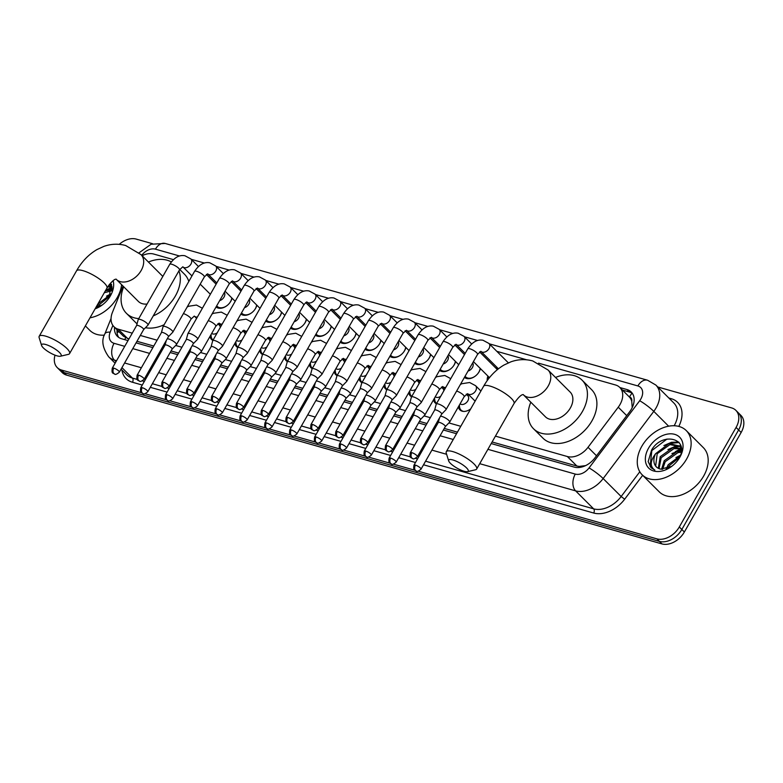 <?xml version="1.0" encoding="UTF-8"?>
<svg xmlns="http://www.w3.org/2000/svg" width="783" height="783" viewBox="0 0 783 783"><rect width="100%" height="100%" fill="white"/><g stroke="black" fill="none" stroke-linecap="round" stroke-linejoin="round"><path stroke-width="1.17" d="M212.888 340.419A9.993 6.988 135 0 1 211.537 339.46A9.993 6.988 135 0 1 210.04 336.338M237.729 347.456A9.993 6.988 135 0 1 236.378 346.497A9.993 6.988 135 0 1 234.88 343.375M262.559 354.503A9.993 6.988 135 0 1 261.209 353.544A9.993 6.988 135 0 1 259.721 350.422M287.4 361.54A9.993 6.988 135 0 1 286.049 360.581A9.993 6.988 135 0 1 284.562 357.459M312.241 368.587A9.993 6.988 135 0 1 310.89 367.628A9.993 6.988 135 0 1 309.393 364.506M337.072 375.625A9.993 6.988 135 0 1 335.731 374.666A9.993 6.988 135 0 1 334.233 371.553M361.912 382.672A9.993 6.988 135 0 1 360.562 381.712A9.993 6.988 135 0 1 359.074 378.59M386.753 389.709A9.993 6.988 135 0 1 385.402 388.75A9.993 6.988 135 0 1 383.905 385.637M411.584 396.756A9.993 6.988 135 0 1 410.243 395.797A9.993 6.988 135 0 1 408.746 392.674M436.425 403.793A9.993 6.988 135 0 1 435.074 402.844A9.993 6.988 135 0 1 433.586 399.721M470.769 408.785A9.993 6.988 135 0 1 459.915 409.881A9.993 6.988 135 0 1 458.427 406.759M232.042 298.176A10.629 7.438 135 0 1 230.779 301.279A10.629 7.438 135 0 1 216.039 306.995M256.883 305.213A10.629 7.438 135 0 1 255.62 308.316A10.629 7.438 135 0 1 240.87 314.032M281.714 312.26A10.629 7.438 135 0 1 280.461 315.363A10.629 7.438 135 0 1 265.711 321.079M306.554 319.298A10.629 7.438 135 0 1 305.292 322.4A10.629 7.438 135 0 1 290.552 328.116M331.395 326.345A10.629 7.438 135 0 1 330.132 329.447A10.629 7.438 135 0 1 315.392 335.163M356.226 333.382A10.629 7.438 135 0 1 354.973 336.484A10.629 7.438 135 0 1 340.223 342.2M381.067 340.429A10.629 7.438 135 0 1 379.804 343.531A10.629 7.438 135 0 1 365.064 349.247M405.907 347.466A10.629 7.438 135 0 1 404.645 350.569A10.629 7.438 135 0 1 389.905 356.285M430.748 354.513A10.629 7.438 135 0 1 429.485 357.616A10.629 7.438 135 0 1 414.736 363.332M455.579 361.55A10.629 7.438 135 0 1 454.316 364.653A10.629 7.438 135 0 1 439.576 370.369M480.419 368.597A10.629 7.438 135 0 1 479.157 371.7A10.629 7.438 135 0 1 464.417 377.416M487.241 380.587A10.629 7.438 135 0 1 487.926 376.094M495.424 436.131L567.362 456.528A18.733 13.105 -45 0 0 588.023 447.299L618.247 407.189A18.733 13.105 -45 0 0 620.009 404.517A18.733 13.105 -45 0 0 619.793 387.448A18.733 13.105 -45 0 0 615.526 384.982L538.518 363.155M632.204 407.62L631.764 401.297A6.244 4.365 -45 0 0 629.463 396.932A18.733 12.469 -74.2 0 1 632.087 393.203M629.463 396.932L629.229 396.864A18.733 13.105 135 0 1 629.268 396.903A18.733 13.105 135 0 1 631.764 401.297M492.096 441.974L576.856 466.012L579.195 466.414L585.547 465.631M123.009 286.079L112.409 312.446A18.733 13.105 -45 0 0 113.966 326.726L123.45 336.201L128.921 339.01M136.966 341.29L153.762 346.047M161.807 348.327L163.011 348.67M171.056 350.95L178.602 353.094M186.648 355.374L187.851 355.717M195.897 357.997L203.433 360.131M211.479 362.412L212.682 362.754M220.728 365.035L228.274 367.178M236.319 369.459L237.523 369.801M245.568 372.082L253.115 374.215M261.16 376.496L262.364 376.838M270.409 379.119L277.955 381.262M285.991 383.543L287.204 383.885M295.25 386.166L302.786 388.299M310.831 390.58L312.035 390.923M320.081 393.203L327.627 395.346M335.672 397.627L336.876 397.97M344.921 400.25L352.467 402.384M360.513 404.664L361.717 405.007M369.762 407.287L377.298 409.431M385.344 411.711L386.548 412.054M394.593 414.334L402.139 416.468M410.184 418.748L411.388 419.091M419.434 421.371L426.98 423.515M435.025 425.795L436.229 426.138M444.274 428.418L457.438 432.147M113.966 326.726A18.733 13.105 -45 0 0 118.243 329.193L132.258 333.166M140.304 335.447L157.089 340.204M165.135 342.484L165.712 342.651M175.656 345.469L181.93 347.251M189.975 349.531L190.553 349.688M200.497 352.507L206.771 354.288M214.816 356.568L215.384 356.735M225.338 359.554L231.611 361.335M239.657 363.615L240.224 363.772M250.168 366.601L256.442 368.372M264.488 370.653L265.065 370.819M275.009 373.638L281.283 375.419M289.328 377.7L289.906 377.856M299.85 380.685L306.124 382.456M314.169 384.737L314.737 384.903M324.681 387.722L330.955 389.503M339 391.784L339.577 391.94M349.521 394.769L355.795 396.541M363.841 398.821L364.418 398.987M374.362 401.806L380.636 403.588M388.681 405.868L389.249 406.034M399.203 408.853L405.477 410.625M413.522 412.905L414.09 413.072M424.034 415.89L430.307 417.672M438.353 419.952L438.93 420.119M448.874 422.937L460.776 426.304M173.366 259.623L153.752 254.054A18.733 13.105 -45 0 0 142.095 255.718M526.685 359.798L496.823 351.332M466.854 394.749A9.993 6.988 135 0 1 468.332 394.348M442.023 387.712A9.993 6.988 135 0 1 443.491 387.301M417.182 380.665A9.993 6.988 135 0 1 418.651 380.264M392.342 373.628A9.993 6.988 135 0 1 393.81 373.217M367.501 366.581A9.993 6.988 135 0 1 368.979 366.18M342.67 359.534A9.993 6.988 135 0 1 344.138 359.133M317.829 352.497A9.993 6.988 135 0 1 319.298 352.096M292.989 345.45A9.993 6.988 135 0 1 294.467 345.049M268.158 338.413A9.993 6.988 135 0 1 269.626 338.011M243.317 331.366A9.993 6.988 135 0 1 244.785 330.964M218.477 324.328A9.993 6.988 135 0 1 219.954 323.917M495.874 368.137A10.629 7.438 135 0 1 497.293 367.687M141.566 392.753L61.514 370.056L64.04 372.571A18.733 13.105 135 0 1 59.762 370.114A18.733 13.105 135 0 0 64.04 372.571L659.423 541.386L64.04 372.571L66.565 375.096A18.733 13.105 135 0 1 62.288 372.639L57.237 367.589A18.733 13.105 135 0 1 55.025 355.169M657.779 386.978L731.596 407.904A18.733 13.105 135 0 1 735.873 410.361A18.733 13.105 135 0 1 736.089 427.43L679.311 526.959L681.836 529.484A18.733 13.105 135 0 1 659.423 541.386A18.733 13.105 135 0 0 681.836 529.484L738.614 429.955L681.836 529.484L684.362 532.009A18.733 13.105 135 0 1 661.948 543.911L66.565 375.096M735.873 410.361L738.398 412.886A18.733 13.105 135 0 1 738.614 429.955A18.733 13.105 135 0 0 738.398 412.886L740.924 415.411A18.733 13.105 135 0 1 741.139 432.48L684.362 532.009M491.195 443.55L574.262 467.108A18.733 13.105 -45 0 0 594.923 457.879L629.679 411.741A18.733 13.105 -45 0 0 631.441 409.069A18.733 13.105 -45 0 0 631.225 391.999A18.733 13.105 -45 0 0 626.958 389.543L619.891 387.536M622.416 390.061L629.483 392.068A18.733 13.105 135 0 1 632.37 393.389M109.023 289.152A24.978 17.48 135 0 1 112.038 287.938M678.411 450.597A24.978 17.48 135 0 1 681.425 449.383M679.311 526.959A18.733 13.105 135 0 1 656.898 538.861L418.191 471.18M119.251 244.345A18.733 13.105 135 0 1 136.213 239.089L152.577 243.728M61.514 370.056A18.733 13.105 135 0 1 57.237 367.589M414.784 470.221L393.36 464.143M389.944 463.174L368.519 457.096M365.103 456.137L343.678 450.059M340.272 449.09L318.847 443.012M315.432 442.052L294.007 435.974M290.591 435.005L269.166 428.927M265.76 427.958L244.325 421.89M240.919 420.921L219.494 414.843M216.079 413.874L194.654 407.806M191.248 406.837L169.813 400.759M166.407 399.79L144.982 393.722M114.514 327.274A18.733 13.105 -45 0 0 117.372 336.318A18.733 13.105 -45 0 0 121.649 338.775L128.02 340.585M136.066 342.866L152.861 347.623M160.906 349.903L162.11 350.246M170.156 352.526L177.702 354.67M185.747 356.95L186.951 357.293M194.996 359.573L202.543 361.707M210.588 363.987L211.792 364.33M219.837 366.61L227.373 368.754M235.419 371.034L236.623 371.377M244.668 373.657L252.214 375.791M260.259 378.072L261.463 378.414M269.509 380.695L277.055 382.838M285.1 385.119L286.304 385.461M294.349 387.742L301.886 389.875M309.931 392.156L311.135 392.498M319.18 394.779L326.726 396.922M334.772 399.203L335.976 399.545M344.021 401.826L351.567 403.959M359.612 406.24L360.816 406.583M368.862 408.863L376.408 411.006M384.443 413.287L385.657 413.63M393.702 415.91L401.239 418.044M409.284 420.324L410.488 420.667M418.533 422.947L426.079 425.091M434.125 427.371L435.328 427.714M443.374 429.994L456.538 433.723M118.762 337.453A18.733 13.105 135 0 1 117.039 329.79M641.786 446.32A31.222 21.846 135 0 1 686.26 430.581A31.222 21.846 135 0 1 686.613 459.034A31.222 21.846 135 0 1 642.138 474.772A31.222 21.846 135 0 1 641.786 446.32M686.26 430.581L703.31 447.602A31.222 21.846 135 0 1 703.663 476.054A31.222 21.846 135 0 1 659.188 491.793L642.138 474.772M677.569 460.6L678.822 458.642C690.802 438.725 662.516 430.924 651.603 450.019L648.158 461.598L651.123 467.745L654.872 470.103C649.821 466.59 650.056 461.128 655.586 453.709A15.611 10.923 135 0 0 656.33 466.874A15.611 10.923 135 0 0 660.705 469.115L671.56 466.423M679.889 457.125A21.855 15.288 135 0 1 677.921 460.12A21.855 15.288 135 0 1 671.667 466.384A21.855 15.288 135 0 1 649.714 468.988A21.855 15.288 135 0 1 648.51 448.228A21.855 15.288 135 0 1 674.662 434.34A21.855 15.288 135 0 1 679.889 457.125M681.416 448.972L673.948 448.62L661.204 457.703L659.041 468.635M681.357 448.385L672.949 447.612L660.206 456.704L658.317 468.312M681.19 452.231L677.961 452.623L665.217 461.706L662.565 469.35M681.327 451.282L676.952 451.615L664.219 460.707L661.576 469.271M679.487 457.38L669.23 465.709L667.791 468.381M680.173 455.823L668.222 464.711L666.216 468.9M681.308 447.759L679.683 446.075L668.936 443.609L655.586 453.709M680.163 446.594L669.945 444.607L657.201 453.7L655.665 465.963L656.477 467.02M681.376 448.434L679.683 446.065M680.368 455.305L675.925 457.575M681.425 449.941L671.922 453.572M680.867 445.821L679.38 445.781M679.076 445.791L675.445 446.31L667.909 449.569M678.714 442.052L671.432 442.307L663.896 445.566M681.396 450.528L677.804 451.448M681.014 446.3L679.898 446.281M679.791 446.29L673.791 447.445M679.135 442.542L669.778 443.442M666.969 439.057L651.857 450.568L650.086 466.394L651.25 467.872M121.61 284.679A31.222 21.846 135 0 1 117.225 297.589A31.222 21.846 135 0 1 90.006 317.8M95.761 307.699L102.172 304.988M108.181 299.155L109.434 297.207L110.824 282.78M113.124 280.715A21.855 15.288 135 0 1 110.501 295.68A21.855 15.288 135 0 1 108.534 298.685A21.855 15.288 135 0 1 102.279 304.949A21.855 15.288 135 0 1 95.095 308.854M110.1 295.945L99.842 304.264L98.404 306.946M110.785 294.379L98.834 303.266L96.828 307.455M111.92 286.324L109.689 284.072M110.775 285.149L109.532 284.258M108.338 285.873L111.969 286.95L110.295 284.63M112.028 287.527L107.731 286.793M111.803 290.796L104.296 292.734M111.94 289.837L105.382 290.826M104.393 335.144A31.222 21.846 135 0 1 89.8 330.348L85.367 325.924M110.98 293.86L106.537 296.14M112.038 288.506L105.597 290.444M111.48 284.376L109.992 284.346M112.008 289.084L108.416 290.004M111.626 284.855L110.511 284.846M110.403 284.846L109.003 284.943M452.799 459.934A11.236 2.917 -150.3 0 0 448.688 460.933A11.236 2.917 -150.3 0 0 464.172 471.288A11.236 2.917 -150.3 0 0 467.5 471.66A11.236 2.917 -150.3 0 0 464.75 466.306A11.236 2.917 -150.3 0 0 452.799 459.934M448.688 460.933L446.241 453.093A17.48 4.541 29.7 0 1 446.281 451.713A17.48 4.541 29.7 0 1 452.633 451.546A17.48 4.541 29.7 0 1 469.526 460.169A17.48 4.541 29.7 0 1 476.661 469.037A17.48 4.541 29.7 0 1 475.496 469.78L467.5 471.66M548.051 370.007A17.48 12.234 -45 0 1 548.247 385.941A17.48 12.234 -45 0 1 527.331 397.05A17.48 12.234 -45 0 1 523.338 394.749L545.438 416.82A17.48 12.234 -45 0 0 570.347 408.002A17.48 12.234 -45 0 0 570.151 392.068L548.051 370.007L532.753 360.943C525.481 358.957 518.209 359.25 510.956 361.815L504.017 365.015C495.678 369.938 488.886 377.005 483.63 386.225L446.281 451.713M555.509 377.455A34.344 24.028 135 0 1 582.063 380.137A34.344 24.028 135 0 1 582.454 411.437A34.344 24.028 135 0 1 533.526 428.751A34.344 24.028 135 0 1 530.805 402.208M582.063 380.137L591.537 389.601A34.344 24.028 135 0 1 591.928 420.892A34.344 24.028 135 0 1 543.001 438.206L533.526 428.751M45.717 344.51A11.236 2.917 -150.3 0 0 41.607 345.509A11.236 2.917 -150.3 0 0 57.081 355.864A11.236 2.917 -150.3 0 0 60.408 356.236A11.236 2.917 -150.3 0 0 57.668 350.882A11.236 2.917 -150.3 0 0 45.717 344.51M41.607 345.509L39.15 337.669A17.48 4.541 29.7 0 1 39.199 336.289A17.48 4.541 29.7 0 1 45.541 336.122A17.48 4.541 29.7 0 1 62.434 344.745A17.48 4.541 29.7 0 1 69.57 353.613A17.48 4.541 29.7 0 1 68.405 354.356L60.408 356.236M148.427 262.031A34.344 24.028 135 0 1 171.301 261.933M178.935 270.869A34.344 24.028 135 0 1 175.363 296.013A34.344 24.028 135 0 1 153.243 315.901M179.738 269.479L184.445 274.177A34.344 24.028 135 0 1 188.801 281.469M162.825 276.419L140.96 254.583A17.48 12.234 -45 0 1 141.155 270.517A17.48 12.234 -45 0 1 120.239 281.626A17.48 12.234 -45 0 1 116.246 279.325L138.346 301.396A17.48 12.234 -45 0 0 147.077 304.029M138.757 318.603A34.344 24.028 135 0 1 126.435 313.327A34.344 24.028 135 0 1 123.714 286.784M164.127 324.73A34.344 24.028 135 0 1 145.472 327.705M137.064 323.829A34.344 24.028 135 0 1 135.909 322.782L126.435 313.327M441.7 414.09L445.997 409.675A5.618 1.458 -150.3 0 0 446.056 409.597A5.618 1.458 -150.3 0 0 445.214 407.963A5.618 1.458 -150.3 0 0 438.333 403.979A5.618 1.458 -150.3 0 0 436.297 404.028A5.618 1.458 -150.3 0 0 436.258 404.116L434.643 410.077M441.671 414.119A4.062 1.057 -150.3 0 0 441.71 414.06A4.062 1.057 -150.3 0 0 441.103 412.876A4.062 1.057 -150.3 0 0 436.131 410.008A4.062 1.057 -150.3 0 0 434.663 410.038A4.062 1.057 -150.3 0 0 434.634 410.106M497.352 369.635A5.618 3.935 -45 0 0 497.176 369.449L479.607 351.9M413.493 396.932A5.618 1.458 -150.3 0 0 411.457 396.991A5.618 1.458 -150.3 0 0 411.418 397.079L409.803 403.03A4.062 1.057 -150.3 0 1 409.822 403A4.062 1.057 -150.3 0 1 411.3 402.961A4.062 1.057 -150.3 0 1 416.262 405.839A4.062 1.057 -150.3 0 1 416.879 407.023A4.062 1.057 -150.3 0 1 416.83 407.082L421.156 402.638A5.618 1.458 -150.3 0 0 421.225 402.56A5.618 1.458 -150.3 0 0 420.373 400.916A5.618 1.458 -150.3 0 0 413.493 396.932M473.431 361.619L489.238 377.406A5.618 3.935 -45 0 0 489.492 377.621M477.767 373.716A9.367 6.558 -45 0 0 478.883 372.072A9.367 6.558 -45 0 0 480.175 368.353M468.048 371.044A5.618 3.935 -45 0 0 472.403 367.53A5.618 3.935 -45 0 0 472.717 362.862M392.019 400.005L396.325 395.591A5.618 1.458 -150.3 0 0 396.384 395.513A5.618 1.458 -150.3 0 0 395.532 393.869A5.618 1.458 -150.3 0 0 388.662 389.895A5.618 1.458 -150.3 0 0 386.616 389.944A5.618 1.458 -150.3 0 0 386.577 390.032L384.972 395.983M391.999 400.035A4.062 1.057 -150.3 0 0 392.038 399.976A4.062 1.057 -150.3 0 0 391.422 398.792A4.062 1.057 -150.3 0 0 386.459 395.914A4.062 1.057 -150.3 0 0 384.982 395.953A4.062 1.057 -150.3 0 0 384.962 396.022M465.073 376.251A9.367 6.558 -45 0 0 465.542 376.799A9.367 6.558 -45 0 0 475.721 375.762M452.926 366.669A9.367 6.558 -45 0 0 454.042 365.035A9.367 6.558 -45 0 0 455.344 361.315M443.217 363.997A5.618 3.935 -45 0 0 447.573 360.483A5.618 3.935 -45 0 0 447.876 355.825M367.178 392.968L371.485 388.554A5.618 1.458 -150.3 0 0 371.543 388.476A5.618 1.458 -150.3 0 0 370.702 386.831A5.618 1.458 -150.3 0 0 363.821 382.848A5.618 1.458 -150.3 0 0 361.785 382.907A5.618 1.458 -150.3 0 0 361.746 382.995L360.131 388.945M367.158 392.997A4.062 1.057 -150.3 0 0 367.198 392.939A4.062 1.057 -150.3 0 0 366.591 391.754A4.062 1.057 -150.3 0 0 361.619 388.877A4.062 1.057 -150.3 0 0 360.151 388.916A4.062 1.057 -150.3 0 0 360.121 388.985M440.242 369.214A9.367 6.558 -45 0 0 440.702 369.752A9.367 6.558 -45 0 0 450.881 368.724M428.086 359.632A9.367 6.558 -45 0 0 429.211 357.988A9.367 6.558 -45 0 0 430.503 354.268M418.376 356.96A5.618 3.935 -45 0 0 422.732 353.446A5.618 3.935 -45 0 0 423.035 348.778M342.347 385.921L346.644 381.507A5.618 1.458 -150.3 0 0 346.703 381.429A5.618 1.458 -150.3 0 0 345.861 379.784A5.618 1.458 -150.3 0 0 338.98 375.811A5.618 1.458 -150.3 0 0 336.944 375.86A5.618 1.458 -150.3 0 0 336.905 375.948L335.29 381.898M342.318 385.95A4.062 1.057 -150.3 0 0 342.367 385.892A4.062 1.057 -150.3 0 0 341.75 384.707A4.062 1.057 -150.3 0 0 336.788 381.83A4.062 1.057 -150.3 0 0 335.31 381.869A4.062 1.057 -150.3 0 0 335.281 381.938M415.401 362.167A9.367 6.558 -45 0 0 415.861 362.705A9.367 6.558 -45 0 0 426.04 361.677M403.255 352.585A9.367 6.558 -45 0 0 404.371 350.95A9.367 6.558 -45 0 0 405.663 347.231M393.536 349.913A5.618 3.935 -45 0 0 397.891 346.399A5.618 3.935 -45 0 0 398.204 341.74M317.477 378.913A4.062 1.057 -150.3 0 0 317.526 378.855L321.813 374.47A5.618 1.458 -150.3 0 0 321.872 374.391A5.618 1.458 -150.3 0 0 321.02 372.747A5.618 1.458 -150.3 0 0 314.149 368.764A5.618 1.458 -150.3 0 0 312.104 368.822A5.618 1.458 -150.3 0 0 312.065 368.91L310.459 374.861M293.204 421.489C290.699 423.534 289.152 424.161 288.565 423.388A4.062 2.701 105.8 0 1 287.733 422.889A4.062 2.701 -74.2 0 1 287.625 417.437A4.062 1.057 -150.3 0 1 291.55 419.434A4.062 1.057 -150.3 0 1 293.204 421.489L317.526 378.855A4.062 1.057 -150.3 0 0 316.909 377.67A4.062 1.057 -150.3 0 0 311.947 374.793A4.062 1.057 -150.3 0 0 310.469 374.832A4.062 1.057 -150.3 0 0 310.45 374.9M390.56 355.13A9.367 6.558 -45 0 0 391.03 355.668A9.367 6.558 -45 0 0 401.199 354.64M378.414 345.548A9.367 6.558 -45 0 0 379.53 343.903A9.367 6.558 -45 0 0 380.832 340.184M368.695 342.876A5.618 3.935 -45 0 0 373.051 339.362A5.618 3.935 -45 0 0 373.364 334.693M292.666 371.837L296.972 367.423A5.618 1.458 -150.3 0 0 297.031 367.344A5.618 1.458 -150.3 0 0 296.18 365.7A5.618 1.458 -150.3 0 0 289.309 361.726A5.618 1.458 -150.3 0 0 287.263 361.775A5.618 1.458 -150.3 0 0 287.234 361.863L285.619 367.814M292.646 371.866A4.062 1.057 -150.3 0 0 292.685 371.808A4.062 1.057 -150.3 0 0 292.079 370.623A4.062 1.057 -150.3 0 0 287.107 367.746A4.062 1.057 -150.3 0 0 285.638 367.785A4.062 1.057 -150.3 0 0 285.609 367.853M365.73 348.083A9.367 6.558 -45 0 0 366.19 348.621A9.367 6.558 -45 0 0 376.369 347.593M353.573 338.501A9.367 6.558 -45 0 0 354.699 336.856A9.367 6.558 -45 0 0 355.991 333.147M343.864 335.829A5.618 3.935 -45 0 0 348.22 332.315A5.618 3.935 -45 0 0 348.523 327.656M267.806 364.819A4.062 1.057 -150.3 0 0 267.845 364.77L272.132 360.386A5.618 1.458 -150.3 0 0 272.19 360.297A5.618 1.458 -150.3 0 0 271.349 358.663A5.618 1.458 -150.3 0 0 264.468 354.679A5.618 1.458 -150.3 0 0 262.432 354.728A5.618 1.458 -150.3 0 0 262.393 354.826L260.778 360.777A4.062 1.057 -150.3 0 0 260.768 360.806M237.944 403.353A4.062 1.057 -150.3 0 1 241.869 405.349A4.062 1.057 -150.3 0 1 243.523 407.405L267.845 364.77A4.062 1.057 -150.3 0 0 267.238 363.586A4.062 1.057 -150.3 0 0 262.276 360.709A4.062 1.057 -150.3 0 0 260.798 360.748L236.476 403.382C235.566 409.578 237.455 407.963 238.893 409.303A4.062 2.701 105.8 0 1 238.061 408.804A4.062 2.701 -74.2 0 1 237.944 403.353A4.062 1.057 -150.3 0 0 236.476 403.382M340.889 341.045A9.367 6.558 -45 0 0 341.349 341.584A9.367 6.558 -45 0 0 351.528 340.556M328.743 331.463A9.367 6.558 -45 0 0 329.858 329.819A9.367 6.558 -45 0 0 331.15 326.1M319.024 328.782A5.618 3.935 -45 0 0 323.379 325.278A5.618 3.935 -45 0 0 323.682 320.609M242.994 357.753L247.291 353.339A5.618 1.458 -150.3 0 0 247.359 353.26A5.618 1.458 -150.3 0 0 246.508 351.616A5.618 1.458 -150.3 0 0 239.627 347.642A5.618 1.458 -150.3 0 0 237.592 347.691A5.618 1.458 -150.3 0 0 237.552 347.779L235.937 353.73M242.965 357.782A4.062 1.057 -150.3 0 0 243.014 357.723A4.062 1.057 -150.3 0 0 242.397 356.539A4.062 1.057 -150.3 0 0 237.435 353.662A4.062 1.057 -150.3 0 0 235.957 353.701A4.062 1.057 -150.3 0 0 235.928 353.769M316.048 333.998A9.367 6.558 -45 0 0 316.518 334.537A9.367 6.558 -45 0 0 326.687 333.509M303.902 324.416A9.367 6.558 -45 0 0 305.018 322.772A9.367 6.558 -45 0 0 306.31 319.063M294.183 321.744A5.618 3.935 -45 0 0 298.538 318.231A5.618 3.935 -45 0 0 298.852 313.572M218.154 350.715L222.46 346.292A5.618 1.458 -150.3 0 0 222.519 346.213A5.618 1.458 -150.3 0 0 221.667 344.579A5.618 1.458 -150.3 0 0 214.796 340.595A5.618 1.458 -150.3 0 0 212.751 340.644A5.618 1.458 -150.3 0 0 212.712 340.742L211.107 346.693A4.062 1.057 -150.3 0 0 211.097 346.722M218.134 350.735A4.062 1.057 -150.3 0 0 218.173 350.686A4.062 1.057 -150.3 0 0 217.557 349.502A4.062 1.057 -150.3 0 0 212.594 346.624A4.062 1.057 -150.3 0 0 211.126 346.663L186.794 389.298C185.884 395.493 187.783 393.878 189.222 395.219A4.062 2.701 105.8 0 1 188.38 394.72A4.062 2.701 -74.2 0 1 188.272 389.259A4.062 1.057 -150.3 0 0 186.794 389.298M291.207 326.961A9.367 6.558 -45 0 0 291.677 327.5A9.367 6.558 -45 0 0 301.856 326.472M279.061 317.379A9.367 6.558 -45 0 0 280.177 315.735A9.367 6.558 -45 0 0 281.479 312.016M269.352 314.697A5.618 3.935 -45 0 0 273.707 311.184A5.618 3.935 -45 0 0 274.011 306.525M169.011 386.283C166.505 388.319 164.959 388.955 164.381 388.172A4.062 2.701 105.8 0 1 163.549 387.673A4.062 2.701 -74.2 0 1 163.432 382.221A4.062 1.057 -150.3 0 1 167.356 384.218A4.062 1.057 -150.3 0 1 169.011 386.283L193.332 343.639A4.062 1.057 -150.3 0 1 193.293 343.698L197.619 339.254A5.618 1.458 -150.3 0 0 197.678 339.176A5.618 1.458 -150.3 0 0 196.836 337.532A5.618 1.458 -150.3 0 0 189.956 333.558A5.618 1.458 -150.3 0 0 187.92 333.607A5.618 1.458 -150.3 0 0 187.881 333.695L186.266 339.646M193.332 343.639A4.062 1.057 -150.3 0 0 192.726 342.455A4.062 1.057 -150.3 0 0 187.754 339.577A4.062 1.057 -150.3 0 0 186.285 339.616A4.062 1.057 -150.3 0 0 186.256 339.685M266.377 319.914A9.367 6.558 -45 0 0 266.837 320.453A9.367 6.558 -45 0 0 277.016 319.425M254.221 310.332A9.367 6.558 -45 0 0 255.346 308.688A9.367 6.558 -45 0 0 256.638 304.978M244.511 307.66A5.618 3.935 -45 0 0 248.867 304.147A5.618 3.935 -45 0 0 249.17 299.488M168.482 336.631L172.779 332.207A5.618 1.458 -150.3 0 0 172.837 332.129A5.618 1.458 -150.3 0 0 171.996 330.495A5.618 1.458 -150.3 0 0 165.115 326.511A5.618 1.458 -150.3 0 0 163.079 326.56A5.618 1.458 -150.3 0 0 163.04 326.658L161.425 332.609M168.453 336.651A4.062 1.057 -150.3 0 0 168.502 336.602A4.062 1.057 -150.3 0 0 167.885 335.418A4.062 1.057 -150.3 0 0 162.923 332.54A4.062 1.057 -150.3 0 0 161.445 332.579A4.062 1.057 -150.3 0 0 161.415 332.638M241.536 312.877A9.367 6.558 -45 0 0 241.996 313.415A9.367 6.558 -45 0 0 252.175 312.388M229.39 303.295A9.367 6.558 -45 0 0 230.505 301.651A9.367 6.558 -45 0 0 231.797 297.931M219.671 300.613A5.618 3.935 -45 0 0 224.026 297.1A5.618 3.935 -45 0 0 224.339 292.441M140.284 319.464A5.618 1.458 -150.3 0 0 138.239 319.523A5.618 1.458 -150.3 0 0 138.2 319.611L136.594 325.562A4.062 1.057 -150.3 0 1 136.604 325.532A4.062 1.057 -150.3 0 1 138.082 325.493A4.062 1.057 -150.3 0 1 143.044 328.371A4.062 1.057 -150.3 0 1 143.661 329.555A4.062 1.057 -150.3 0 1 143.612 329.614L147.948 325.17A5.618 1.458 -150.3 0 0 148.007 325.092A5.618 1.458 -150.3 0 0 147.155 323.448A5.618 1.458 -150.3 0 0 140.284 319.464M216.695 305.83A9.367 6.558 -45 0 0 217.165 306.368A9.367 6.558 -45 0 0 227.334 305.341M445.312 426.588L449.618 422.174A5.618 1.458 -150.3 0 0 449.677 422.096A5.618 1.458 -150.3 0 0 448.825 420.451A5.618 1.458 -150.3 0 0 441.955 416.468A5.618 1.458 -150.3 0 0 440.467 416.253M445.292 426.618A4.062 1.057 -150.3 0 0 445.331 426.559A4.062 1.057 -150.3 0 0 444.724 425.375A4.062 1.057 -150.3 0 0 439.752 422.497A4.062 1.057 -150.3 0 0 438.284 422.536A4.062 1.057 -150.3 0 0 438.255 422.605M460.081 403.852A5.618 3.935 -45 0 0 467.852 400.798A5.618 3.935 -45 0 0 467.794 395.679L466.257 394.152M420.481 419.541L424.778 415.127A5.618 1.458 -150.3 0 0 424.836 415.049A5.618 1.458 -150.3 0 0 423.995 413.414A5.618 1.458 -150.3 0 0 417.114 409.431A5.618 1.458 -150.3 0 0 415.626 409.215M420.451 419.571A4.062 1.057 -150.3 0 0 420.491 419.512A4.062 1.057 -150.3 0 0 419.884 418.328A4.062 1.057 -150.3 0 0 414.921 415.46A4.062 1.057 -150.3 0 0 413.444 415.489A4.062 1.057 -150.3 0 0 413.414 415.558M459.367 405.114L459.562 406.954A9.367 6.558 -45 0 0 460.991 410.067A9.367 6.558 -45 0 0 463.683 411.427M443.824 390.825A5.618 3.935 -45 0 0 442.953 388.642L441.416 387.105M395.611 412.533A4.062 1.057 -150.3 0 0 395.66 412.475L399.947 408.09A5.618 1.458 -150.3 0 0 400.005 408.012A5.618 1.458 -150.3 0 0 399.154 406.367A5.618 1.458 -150.3 0 0 392.283 402.384A5.618 1.458 -150.3 0 0 390.786 402.168M371.338 455.119C368.832 457.155 367.286 457.781 366.698 457.008A4.062 2.701 105.8 0 1 365.867 456.509A4.062 2.701 -74.2 0 1 365.759 451.057A4.062 1.057 -150.3 0 1 369.684 453.054A4.062 1.057 -150.3 0 1 371.338 455.119L395.66 412.475A4.062 1.057 -150.3 0 0 395.043 411.29A4.062 1.057 -150.3 0 0 390.081 408.413A4.062 1.057 -150.3 0 0 388.603 408.452A4.062 1.057 -150.3 0 0 388.583 408.52M434.526 398.067L434.731 399.907A9.367 6.558 -45 0 0 436.151 403.03A9.367 6.558 -45 0 0 436.63 403.441M435.25 396.805A5.618 3.935 -45 0 0 440.712 396.276M418.993 383.778A5.618 3.935 -45 0 0 418.112 381.595L416.576 380.068M370.78 405.486A4.062 1.057 -150.3 0 0 370.819 405.428L375.106 401.043A5.618 1.458 -150.3 0 0 375.165 400.965A5.618 1.458 -150.3 0 0 374.313 399.32A5.618 1.458 -150.3 0 0 367.442 395.346A5.618 1.458 -150.3 0 0 365.945 395.131M346.497 448.072C343.991 450.108 342.445 450.744 341.868 449.971A4.062 2.701 105.8 0 1 341.026 449.462A4.062 2.701 -74.2 0 1 340.918 444.01A4.062 1.057 -150.3 0 1 344.843 446.016A4.062 1.057 -150.3 0 1 346.497 448.072L370.819 405.428A4.062 1.057 -150.3 0 0 370.212 404.243A4.062 1.057 -150.3 0 0 365.24 401.366A4.062 1.057 -150.3 0 0 363.772 401.405A4.062 1.057 -150.3 0 0 363.743 401.473M409.685 391.03L409.891 392.87A9.367 6.558 -45 0 0 411.31 395.983A9.367 6.558 -45 0 0 411.789 396.404M410.409 389.758A5.618 3.935 -45 0 0 415.881 389.239M394.152 376.74A5.618 3.935 -45 0 0 393.272 374.558L391.745 373.021M345.939 398.449A4.062 1.057 -150.3 0 0 345.978 398.39L350.265 394.006A5.618 1.458 -150.3 0 0 350.324 393.927A5.618 1.458 -150.3 0 0 349.482 392.283A5.618 1.458 -150.3 0 0 342.602 388.299A5.618 1.458 -150.3 0 0 341.114 388.084M321.656 441.025C319.151 443.07 317.614 443.697 317.027 442.924A4.062 2.701 105.8 0 1 316.195 442.424A4.062 2.701 -74.2 0 1 316.078 436.973A4.062 1.057 -150.3 0 1 320.002 438.969A4.062 1.057 -150.3 0 1 321.656 441.025L345.978 398.39A4.062 1.057 -150.3 0 0 345.372 397.206A4.062 1.057 -150.3 0 0 340.399 394.329A4.062 1.057 -150.3 0 0 338.931 394.368A4.062 1.057 -150.3 0 0 338.902 394.436M384.844 383.983L385.05 385.823A9.367 6.558 -45 0 0 386.479 388.945A9.367 6.558 -45 0 0 386.949 389.357M385.569 382.721A5.618 3.935 -45 0 0 391.04 382.192M369.312 369.693A5.618 3.935 -45 0 0 368.441 367.511L366.904 365.984M321.099 391.402A4.062 1.057 -150.3 0 0 321.147 391.343L325.425 386.959A5.618 1.458 -150.3 0 0 325.483 386.88A5.618 1.458 -150.3 0 0 324.642 385.236A5.618 1.458 -150.3 0 0 317.761 381.262A5.618 1.458 -150.3 0 0 316.273 381.047M296.826 433.988C294.32 436.023 292.773 436.66 292.186 435.877A4.062 2.701 105.8 0 1 291.354 435.377A4.062 2.701 -74.2 0 1 291.247 429.926A4.062 1.057 -150.3 0 1 295.162 431.932A4.062 1.057 -150.3 0 1 296.826 433.988L321.147 391.343A4.062 1.057 -150.3 0 0 320.531 390.159A4.062 1.057 -150.3 0 0 315.569 387.282A4.062 1.057 -150.3 0 0 314.091 387.321A4.062 1.057 -150.3 0 0 314.061 387.389M360.014 376.946L360.209 378.786A9.367 6.558 -45 0 0 361.638 381.898A9.367 6.558 -45 0 0 362.118 382.319M360.728 375.674A5.618 3.935 -45 0 0 366.199 375.145M344.471 362.656A5.618 3.935 -45 0 0 343.6 360.474L342.063 358.937M271.985 426.941C269.479 428.986 267.933 429.613 267.355 428.839A4.062 2.701 105.8 0 1 266.514 428.34A4.062 2.701 -74.2 0 1 266.406 422.889A4.062 1.057 -150.3 0 1 270.331 424.885A4.062 1.057 -150.3 0 1 271.985 426.941L296.307 384.306A4.062 1.057 -150.3 0 1 296.268 384.365L300.594 379.921A5.618 1.458 -150.3 0 0 300.652 379.843A5.618 1.458 -150.3 0 0 299.801 378.199A5.618 1.458 -150.3 0 0 292.93 374.215A5.618 1.458 -150.3 0 0 291.433 374M296.307 384.306A4.062 1.057 -150.3 0 0 295.69 383.122A4.062 1.057 -150.3 0 0 290.728 380.244A4.062 1.057 -150.3 0 0 289.25 380.284A4.062 1.057 -150.3 0 0 289.23 380.352M335.173 369.899L335.378 371.739A9.367 6.558 -45 0 0 336.798 374.861A9.367 6.558 -45 0 0 337.277 375.272M335.897 368.636A5.618 3.935 -45 0 0 341.368 368.108M319.64 355.609A5.618 3.935 -45 0 0 318.759 353.427L317.223 351.9M271.447 377.289L275.753 372.874A5.618 1.458 -150.3 0 0 275.812 372.796A5.618 1.458 -150.3 0 0 274.97 371.152A5.618 1.458 -150.3 0 0 268.089 367.178A5.618 1.458 -150.3 0 0 266.602 366.963M271.427 377.318A4.062 1.057 -150.3 0 0 271.466 377.259A4.062 1.057 -150.3 0 0 270.859 376.075A4.062 1.057 -150.3 0 0 265.887 373.197A4.062 1.057 -150.3 0 0 264.419 373.237A4.062 1.057 -150.3 0 0 264.39 373.305M310.332 362.862L310.538 364.702A9.367 6.558 -45 0 0 311.957 367.814A9.367 6.558 -45 0 0 312.437 368.235L311.957 367.814M311.057 361.589A5.618 3.935 -45 0 0 316.528 361.061M294.799 348.572A5.618 3.935 -45 0 0 293.928 346.389L292.392 344.853M222.303 412.856C219.798 414.902 218.261 415.528 217.674 414.755A4.062 2.701 105.8 0 1 216.842 414.256A4.062 2.701 -74.2 0 1 216.734 408.804A4.062 1.057 -150.3 0 1 220.649 410.801A4.062 1.057 -150.3 0 1 222.303 412.856L246.635 370.222A4.062 1.057 -150.3 0 1 246.586 370.271L250.912 365.837A5.618 1.458 -150.3 0 0 250.971 365.749A5.618 1.458 -150.3 0 0 250.129 364.115A5.618 1.458 -150.3 0 0 243.249 360.131A5.618 1.458 -150.3 0 0 241.761 359.916M246.635 370.222A4.062 1.057 -150.3 0 0 246.019 369.038A4.062 1.057 -150.3 0 0 241.056 366.16A4.062 1.057 -150.3 0 0 239.578 366.199A4.062 1.057 -150.3 0 0 239.549 366.258L240.831 361.55M285.501 355.815L285.697 357.655A9.367 6.558 -45 0 0 287.126 360.777A9.367 6.558 -45 0 0 287.606 361.188M286.216 354.552A5.618 3.935 -45 0 0 291.687 354.024M269.959 341.525A5.618 3.935 -45 0 0 269.088 339.342L267.551 337.806M221.775 363.204L226.081 358.79A5.618 1.458 -150.3 0 0 226.14 358.712A5.618 1.458 -150.3 0 0 225.289 357.068A5.618 1.458 -150.3 0 0 218.418 353.094A5.618 1.458 -150.3 0 0 216.92 352.879M221.746 363.234A4.062 1.057 -150.3 0 0 221.795 363.175A4.062 1.057 -150.3 0 0 221.178 361.991A4.062 1.057 -150.3 0 0 216.216 359.113A4.062 1.057 -150.3 0 0 214.738 359.152A4.062 1.057 -150.3 0 0 214.718 359.221L215.991 354.513M260.661 348.778L260.866 350.618A9.367 6.558 -45 0 0 262.285 353.73A9.367 6.558 -45 0 0 262.765 354.151M261.385 347.505A5.618 3.935 -45 0 0 266.846 346.977M245.128 334.488A5.618 3.935 -45 0 0 244.247 332.305L242.71 330.769M172.632 398.772C170.126 400.818 168.58 401.444 168.002 400.671A4.062 2.701 105.8 0 1 167.161 400.172A4.062 2.701 -74.2 0 1 167.053 394.71A4.062 1.057 -150.3 0 1 170.978 396.717A4.062 1.057 -150.3 0 1 172.632 398.772L196.954 356.138A4.062 1.057 -150.3 0 1 196.915 356.187L201.241 351.743A5.618 1.458 -150.3 0 0 201.3 351.665A5.618 1.458 -150.3 0 0 200.448 350.03A5.618 1.458 -150.3 0 0 193.577 346.047A5.618 1.458 -150.3 0 0 192.08 345.832M196.954 356.138A4.062 1.057 -150.3 0 0 196.347 354.953A4.062 1.057 -150.3 0 0 191.375 352.076A4.062 1.057 -150.3 0 0 189.907 352.115A4.062 1.057 -150.3 0 0 189.877 352.174L191.15 347.466M235.82 341.731L236.026 343.571A9.367 6.558 -45 0 0 237.445 346.693A9.367 6.558 -45 0 0 237.924 347.104M236.544 340.468A5.618 3.935 -45 0 0 242.016 339.939M220.287 327.441A5.618 3.935 -45 0 0 219.406 325.258L217.88 323.722M172.103 349.12L176.4 344.706A5.618 1.458 -150.3 0 0 176.459 344.628A5.618 1.458 -150.3 0 0 175.617 342.983A5.618 1.458 -150.3 0 0 168.737 339A5.618 1.458 -150.3 0 0 167.249 338.794M172.074 349.149A4.062 1.057 -150.3 0 0 172.113 349.091A4.062 1.057 -150.3 0 0 171.506 347.906A4.062 1.057 -150.3 0 0 166.534 345.029A4.062 1.057 -150.3 0 0 165.066 345.068A4.062 1.057 -150.3 0 0 165.037 345.137M210.979 334.693L211.185 336.533A9.367 6.558 -45 0 0 212.614 339.646A9.367 6.558 -45 0 0 213.084 340.067M211.704 333.421A5.618 3.935 -45 0 0 217.175 332.892M626.733 415.656L618.247 407.189M578.647 467.529A18.733 12.469 -74.2 0 1 579.195 466.414M124.761 339.656A18.733 12.469 -74.2 0 1 125.632 337.816M632.292 405.447A18.733 2.623 37 0 1 632.958 405.858M117.068 332.736A18.733 6.949 21.9 0 1 119.016 331.767M596.499 455.775L588.023 447.299M576.856 466.012L567.362 456.528M127.737 338.667L118.243 329.193M741.139 432.48L736.089 427.43M661.948 543.911L656.898 538.861M629.483 392.068L626.958 389.543M487.907 449.315L575.28 474.087A12.489 8.74 -45 0 0 589.051 467.931L639.682 400.739A12.489 8.74 -45 0 0 640.856 398.958A12.489 8.74 -45 0 0 637.871 385.941L489.297 343.815M637.871 385.941A12.489 8.31 105.8 0 1 647.59 380.235L655.851 385.05A24.978 17.48 135 0 1 656.134 407.806A24.978 17.48 135 0 1 653.795 411.369L668.623 426.177M668.848 398.018L671.227 398.694A3.122 2.075 -74.2 0 1 670.463 399.643M671.227 398.694A28.1 19.663 135 0 1 678.812 426.392M674.163 425.737A24.978 17.48 -45 0 0 673.85 403.02L655.851 385.05M642.677 475.31L624.677 499.192A28.1 19.663 135 0 1 593.7 513.031L423.525 464.789M415.479 462.508L398.694 457.742M390.648 455.461L373.853 450.705M365.808 448.424L349.012 443.658M340.967 441.377L324.182 436.62M316.136 434.33L299.341 429.573M291.296 427.293L274.5 422.526M266.455 420.246L249.66 415.489M241.614 413.209L224.829 408.442M216.783 406.162L199.988 401.405M191.943 399.124L175.147 394.358M167.102 392.077L150.316 387.321M142.271 385.04L132.474 382.261A28.1 19.663 135 0 1 121.903 369.997M639.682 400.739A12.489 1.752 37 0 1 653.795 411.369L603.155 478.56L621.154 496.53L639.809 471.777M589.051 467.931A12.489 1.752 37 0 1 603.155 478.56A24.978 17.48 135 0 1 575.622 490.872L593.622 508.842A24.978 17.48 -45 0 0 621.154 496.53L624.677 499.192M116.55 360.709L114.396 360.102L115.992 361.687M121.942 367.628L132.396 378.072L137.25 379.442M112.879 325.415L110.168 332.158A12.489 8.74 -45 0 0 114.064 343.316A12.489 8.31 105.8 0 0 114.396 360.102A24.978 17.48 135 0 1 108.7 356.823L115.111 363.224M121.062 369.165L126.699 374.793A24.978 17.48 -45 0 0 132.396 378.072A3.122 2.075 -74.2 0 1 132.474 382.261M575.28 474.087A12.489 8.31 105.8 0 0 575.622 490.872L479.715 463.683M446.613 454.297L431.893 450.117M423.848 447.837L422.644 447.494M414.599 445.214L407.052 443.08M399.007 440.8L397.803 440.457M389.758 438.177L382.221 436.033M374.176 433.753L372.972 433.41M364.927 431.13L357.381 428.996M349.335 426.706L348.132 426.373M340.086 424.092L332.54 421.949M324.495 419.668L323.291 419.326M315.246 417.045L307.709 414.902M299.664 412.621L298.45 412.289M290.415 409.998L282.869 407.865M274.823 405.584L273.619 405.242M265.574 402.961L258.028 400.818M249.983 398.537L248.779 398.195M240.733 395.914L233.187 393.78M225.142 391.5L223.938 391.157M215.893 388.877L208.356 386.733M200.311 384.453L199.107 384.11M191.062 381.83L183.516 379.696M175.47 377.416L174.266 377.073M166.221 374.793L158.675 372.649M150.63 370.369L149.426 370.026M141.38 367.746L124.595 362.989M142.379 380.9L144.317 381.448M152.362 383.729L162.091 386.489M167.219 387.937L169.157 388.485M177.203 390.766L186.922 393.526M192.06 394.984L193.988 395.532M202.034 397.813L211.762 400.573M216.891 402.022L218.829 402.57M226.874 404.86L236.603 407.61M241.732 409.069L243.67 409.617M251.715 411.897L261.434 414.657M266.572 416.116L268.5 416.664M276.546 418.944L286.275 421.694M291.403 423.153L293.341 423.701M301.386 425.981L311.115 428.741M316.244 430.2L318.182 430.748M326.227 433.028L335.956 435.779M341.085 437.237L343.023 437.785M351.068 440.066L360.787 442.826M365.925 444.284L367.853 444.832M375.899 447.113L385.627 449.863M390.756 451.321L392.694 451.869M400.739 454.15L410.468 456.91M415.597 458.368L417.535 458.916M425.58 461.197L593.622 508.842A3.122 2.075 -74.2 0 1 593.7 513.031M477.62 340.507L464.456 336.778M452.78 333.46L439.625 329.731M427.939 326.423L414.784 322.694M403.108 319.376L389.944 315.647M378.267 312.339L365.103 308.61M353.427 305.292L340.272 301.563M328.596 298.254L315.432 294.525M303.755 291.207L290.591 287.478M278.914 284.17L265.76 280.431M254.084 277.123L240.919 273.394M229.243 270.086L216.079 266.347M204.402 263.039L191.238 259.31M179.561 256.002L155.455 249.16A12.489 8.74 -45 0 0 141.694 255.317M114.064 343.316L124.742 346.34M132.787 348.621L149.573 353.387M157.618 355.668L158.822 356.011M166.867 358.291L174.413 360.425M182.459 362.705L183.662 363.048M191.708 365.328L199.254 367.472M207.299 369.752L208.503 370.095M216.548 372.375L224.085 374.509M232.13 376.789L233.344 377.132M241.379 379.412L248.925 381.556M256.971 383.836L258.175 384.179M266.22 386.459L273.766 388.593M281.811 390.874L283.015 391.216M291.061 393.497L298.607 395.64M306.652 397.921L307.856 398.263M315.901 400.544L323.438 402.677M331.483 404.968L332.687 405.3M340.732 407.581L348.278 409.724M356.324 412.005L357.528 412.347M365.573 414.628L373.119 416.771M381.164 419.052L382.368 419.385M390.414 421.675L397.95 423.809M405.995 426.089L407.209 426.432M415.244 428.712L422.791 430.856M430.836 433.136L432.04 433.479M440.085 435.759L453.259 439.488M111.049 318.485L104.893 333.803A12.489 4.639 21.9 0 1 110.168 332.158M139.061 252.811L151.09 244.237L165.174 243.454A12.489 8.31 105.8 0 0 155.455 249.16M680.77 450.049A24.978 17.48 135 0 1 681.425 449.804M675.279 451.752A25.604 17.911 135 0 1 681.288 448.923M111.382 288.604A24.978 17.48 135 0 1 112.038 288.369M105.901 290.307A25.604 17.911 135 0 1 111.9 287.478M523.357 394.612C521.488 394.319 518.366 397.294 514.01 403.558A17.48 4.541 -150.3 0 0 506.875 394.681A17.48 4.541 -150.3 0 0 489.982 386.068A17.48 4.541 -150.3 0 0 483.63 386.225M116.275 279.188C114.396 278.895 111.274 281.88 106.919 288.134A17.48 4.541 -150.3 0 0 99.784 279.257A17.48 4.541 -150.3 0 0 82.89 270.644A17.48 4.541 -150.3 0 0 76.548 270.81L39.199 336.289M411.809 452.643A4.062 2.701 -74.2 0 0 411.927 458.094A4.062 2.701 105.8 0 0 412.758 458.603C413.346 459.376 414.882 458.74 417.388 456.704A4.062 1.057 -150.3 0 0 415.734 454.649A4.062 1.057 -150.3 0 0 411.809 452.643A4.062 1.057 -150.3 0 0 410.341 452.682L434.663 410.038M480.85 351.293L480.987 351.41A5.618 3.935 -45 0 0 482.534 352.203A5.618 3.935 -45 0 0 488.993 348.572A5.618 3.935 -45 0 0 488.935 343.453L508.343 362.842M480.86 351.303L477.552 354.386A5.618 1.458 -150.3 0 0 475.261 351.538A5.618 1.458 -150.3 0 0 469.829 348.768A5.618 1.458 -150.3 0 0 469.575 348.699A5.618 1.458 -150.3 0 0 467.784 348.817L436.297 404.028M386.978 445.605A4.062 2.701 -74.2 0 0 387.086 451.057A4.062 2.701 105.8 0 0 387.918 451.556C388.505 452.329 390.051 451.703 392.557 449.667A4.062 1.057 -150.3 0 0 390.893 447.602A4.062 1.057 -150.3 0 0 386.978 445.605A4.062 1.057 -150.3 0 0 385.5 445.644L409.822 403M456.009 344.256L456.146 344.363A5.618 3.935 -45 0 0 457.693 345.166A5.618 3.935 -45 0 0 464.153 341.535A5.618 3.935 -45 0 0 464.094 336.406L471.63 343.933M456.029 344.256L452.711 347.339A5.618 1.458 -150.3 0 0 450.421 344.491A5.618 1.458 -150.3 0 0 444.989 341.721A5.618 1.458 -150.3 0 0 444.744 341.652A5.618 1.458 -150.3 0 0 442.953 341.77L411.457 396.991M362.137 438.558A4.062 2.701 -74.2 0 0 362.245 444.01A4.062 2.701 105.8 0 0 363.087 444.519C363.664 445.292 365.211 444.656 367.716 442.62A4.062 1.057 -150.3 0 0 366.062 440.565A4.062 1.057 -150.3 0 0 362.137 438.558A4.062 1.057 -150.3 0 0 360.66 438.597L384.982 395.953M439.253 329.369L433.332 326.178C427.724 325.072 422.654 327.93 418.112 334.733A5.618 1.458 -150.3 0 1 419.903 334.615A5.618 1.458 -150.3 0 1 420.148 334.674A5.618 1.458 -150.3 0 1 425.58 337.453A5.618 1.458 -150.3 0 1 427.87 340.302L431.316 337.316A5.618 3.935 -45 0 0 432.852 338.119A5.618 3.935 -45 0 0 439.322 334.488A5.618 3.935 -45 0 0 439.253 329.369L446.79 336.896M337.297 431.521A4.062 2.701 -74.2 0 0 337.414 436.973A4.062 2.701 105.8 0 0 338.246 437.472C338.824 438.245 340.37 437.619 342.876 435.573A4.062 1.057 -150.3 0 0 341.222 433.518A4.062 1.057 -150.3 0 0 337.297 431.521A4.062 1.057 -150.3 0 0 335.829 431.56L360.151 388.916M414.413 322.322L408.491 319.141C402.893 318.035 397.813 320.883 393.272 327.685A5.618 1.458 -150.3 0 1 395.063 327.568A5.618 1.458 -150.3 0 1 395.317 327.637A5.618 1.458 -150.3 0 1 400.739 330.406A5.618 1.458 -150.3 0 1 403.039 333.255L406.475 330.279A5.618 3.935 -45 0 0 408.012 331.082A5.618 3.935 -45 0 0 414.481 327.451A5.618 3.935 -45 0 0 414.413 322.322L421.959 329.849M312.466 424.474A4.062 2.701 -74.2 0 0 312.574 429.926A4.062 2.701 105.8 0 0 313.406 430.425C313.993 431.208 315.529 430.572 318.045 428.536A4.062 1.057 -150.3 0 0 316.381 426.481A4.062 1.057 -150.3 0 0 312.466 424.474A4.062 1.057 -150.3 0 0 310.988 424.513L335.31 381.869M389.582 315.285L383.66 312.094C378.052 310.988 372.982 313.846 368.431 320.648A5.618 1.458 -150.3 0 1 370.232 320.531A5.618 1.458 -150.3 0 1 370.476 320.59A5.618 1.458 -150.3 0 1 375.909 323.359A5.618 1.458 -150.3 0 1 378.199 326.217L381.634 323.232A5.618 3.935 -45 0 0 383.181 324.035A5.618 3.935 -45 0 0 389.64 320.404A5.618 3.935 -45 0 0 389.582 315.285L397.118 322.811M364.741 308.238L358.82 305.057C353.211 303.951 348.141 306.799 343.6 313.601A5.618 1.458 -150.3 0 1 345.391 313.484A5.618 1.458 -150.3 0 1 345.636 313.552A5.618 1.458 -150.3 0 1 351.068 316.322A5.618 1.458 -150.3 0 1 353.358 319.17L356.803 316.195A5.618 3.935 -45 0 0 358.34 316.998A5.618 3.935 -45 0 0 364.809 313.357A5.618 3.935 -45 0 0 364.741 308.238L372.277 315.764M287.625 417.437A4.062 1.057 -150.3 0 0 286.147 417.466L310.469 374.832M262.785 410.39A4.062 2.701 -74.2 0 0 262.892 415.842A4.062 2.701 105.8 0 0 263.734 416.341C264.311 417.124 265.858 416.487 268.363 414.452A4.062 1.057 -150.3 0 0 266.709 412.387A4.062 1.057 -150.3 0 0 262.785 410.39A4.062 1.057 -150.3 0 0 261.316 410.429L285.638 367.785M339.9 301.201L333.979 298.01C328.38 296.904 323.301 299.762 318.759 306.564A5.618 1.458 -150.3 0 1 320.55 306.447A5.618 1.458 -150.3 0 1 320.805 306.505A5.618 1.458 -150.3 0 1 326.227 309.275A5.618 1.458 -150.3 0 1 328.527 312.133L331.963 309.148A5.618 3.935 -45 0 0 333.499 309.951A5.618 3.935 -45 0 0 339.969 306.319A5.618 3.935 -45 0 0 339.9 301.201L347.437 308.727M315.069 294.154L309.148 290.973C303.54 289.867 298.46 292.715 293.919 299.517A5.618 1.458 -150.3 0 1 295.72 299.4A5.618 1.458 -150.3 0 1 295.964 299.468A5.618 1.458 -150.3 0 1 301.396 302.238A5.618 1.458 -150.3 0 1 303.687 305.086C305.468 302.767 306.564 301.739 307.005 302.003L307.122 302.111A5.618 3.935 -45 0 0 308.668 302.913A5.618 3.935 -45 0 0 315.128 299.272A5.618 3.935 -45 0 0 315.069 294.154L322.606 301.68M213.113 396.306A4.062 2.701 -74.2 0 0 213.221 401.757A4.062 2.701 105.8 0 0 214.053 402.256C214.64 403.039 216.186 402.403 218.692 400.367A4.062 1.057 -150.3 0 0 217.028 398.302A4.062 1.057 -150.3 0 0 213.113 396.306A4.062 1.057 -150.3 0 0 211.635 396.345L235.957 353.701M282.144 294.956L282.281 295.064A5.618 3.935 -45 0 0 283.828 295.866A5.618 3.935 -45 0 0 290.287 292.235A5.618 3.935 -45 0 0 290.229 287.116L297.765 294.643M282.164 294.956L278.846 298.049A5.618 1.458 -150.3 0 0 276.556 295.191A5.618 1.458 -150.3 0 0 271.124 292.421A5.618 1.458 -150.3 0 0 270.879 292.362A5.618 1.458 -150.3 0 0 269.088 292.48L237.592 347.691M189.222 395.219C189.799 395.992 191.346 395.366 193.851 393.32A4.062 1.057 -150.3 0 0 192.197 391.265A4.062 1.057 -150.3 0 0 188.272 389.259M265.388 280.069L259.467 276.888C253.858 275.782 248.788 278.631 244.247 285.433A5.618 1.458 -150.3 0 1 246.038 285.315A5.618 1.458 -150.3 0 1 246.283 285.384A5.618 1.458 -150.3 0 1 251.715 288.154A5.618 1.458 -150.3 0 1 254.015 291.002L257.45 288.027A5.618 3.935 -45 0 0 258.987 288.829A5.618 3.935 -45 0 0 265.457 285.188A5.618 3.935 -45 0 0 265.388 280.069L272.924 287.596M232.473 280.872L232.61 280.98A5.618 3.935 -45 0 0 234.146 281.782A5.618 3.935 -45 0 0 240.616 278.151A5.618 3.935 -45 0 0 240.547 273.032L248.094 280.559M232.482 280.872L229.174 283.965A5.618 1.458 -150.3 0 0 226.874 281.107A5.618 1.458 -150.3 0 0 221.452 278.337A5.618 1.458 -150.3 0 0 221.197 278.278A5.618 1.458 -150.3 0 0 219.406 278.396L187.92 333.607M163.432 382.221A4.062 1.057 -150.3 0 0 161.964 382.261L186.285 339.616M138.601 375.174A4.062 2.701 -74.2 0 0 138.708 380.636A4.062 2.701 105.8 0 0 139.54 381.135C140.128 381.908 141.674 381.282 144.18 379.236A4.062 1.057 -150.3 0 0 142.516 377.181A4.062 1.057 -150.3 0 0 138.601 375.174A4.062 1.057 -150.3 0 0 137.123 375.214L161.445 332.579M207.632 273.825L207.769 273.942A5.618 3.935 -45 0 0 209.315 274.735A5.618 3.935 -45 0 0 215.775 271.104A5.618 3.935 -45 0 0 215.716 265.985L223.253 273.512M207.652 273.835L204.334 276.918A5.618 1.458 -150.3 0 0 202.043 274.07A5.618 1.458 -150.3 0 0 196.611 271.3A5.618 1.458 -150.3 0 0 196.367 271.231A5.618 1.458 -150.3 0 0 194.576 271.349L163.079 326.56M113.76 368.137A4.062 2.701 -74.2 0 0 113.868 373.589A4.062 2.701 105.8 0 0 114.7 374.088C115.287 374.871 116.833 374.235 119.339 372.199A4.062 1.057 -150.3 0 0 117.685 370.134A4.062 1.057 -150.3 0 0 113.76 368.137A4.062 1.057 -150.3 0 0 112.282 368.176L136.604 325.532M182.791 266.788L182.938 266.895A5.618 3.935 -45 0 0 184.475 267.698A5.618 3.935 -45 0 0 190.944 264.067A5.618 3.935 -45 0 0 190.876 258.948L198.412 266.474M182.811 266.788L179.493 269.881A5.618 1.458 -150.3 0 0 177.203 267.023A5.618 1.458 -150.3 0 0 171.771 264.253A5.618 1.458 -150.3 0 0 171.526 264.184A5.618 1.458 -150.3 0 0 169.735 264.311L138.239 319.523M415.43 465.141A4.062 2.701 -74.2 0 0 415.548 470.593A4.062 2.701 105.8 0 0 416.38 471.092C416.957 471.865 418.504 471.239 421.009 469.203A4.062 1.057 -150.3 0 0 419.355 467.138A4.062 1.057 -150.3 0 0 415.43 465.141A4.062 1.057 -150.3 0 0 413.962 465.18L438.284 422.536M475.134 401.141L467.637 393.653A5.618 3.935 -45 0 0 469.174 394.456A5.618 3.935 -45 0 0 475.643 390.825A5.618 3.935 -45 0 0 475.575 385.696L480.899 391.02M467.637 393.653L464.202 396.638A5.618 1.458 -150.3 0 0 461.99 393.839A5.618 1.458 -150.3 0 0 456.636 391.06M390.6 458.094A4.062 2.701 -74.2 0 0 390.707 463.546A4.062 2.701 105.8 0 0 391.539 464.055C392.126 464.828 393.663 464.192 396.169 462.156A4.062 1.057 -150.3 0 0 394.515 460.101A4.062 1.057 -150.3 0 0 390.6 458.094A4.062 1.057 -150.3 0 0 389.122 458.133L413.444 415.489M450.754 378.678A5.618 3.935 -45 0 0 450.744 378.659L444.822 375.468L436.914 376.701L435.495 377.533M442.669 386.508L439.361 389.591A5.618 1.458 -150.3 0 0 437.149 386.802A5.618 1.458 -150.3 0 0 431.795 384.013M444.979 388.799L442.796 386.616A5.618 3.935 -45 0 0 444.343 387.409A5.618 3.935 -45 0 0 445.752 387.438M425.923 371.631A5.618 3.935 -45 0 0 425.903 371.612L419.982 368.431L412.083 369.654L410.654 370.486M420.148 381.752L417.819 379.461L414.52 382.544A5.618 1.458 -150.3 0 0 412.308 379.755A5.618 1.458 -150.3 0 0 406.954 376.975M417.956 379.569A5.618 3.935 -45 0 0 419.502 380.372A5.618 3.935 -45 0 0 420.921 380.401M365.759 451.057A4.062 1.057 -150.3 0 0 364.281 451.096L388.603 408.452M392.997 372.424L389.689 375.507A5.618 1.458 -150.3 0 0 387.468 372.718A5.618 1.458 -150.3 0 0 382.124 369.928M395.307 374.714L393.125 372.532A5.618 3.935 -45 0 0 394.661 373.325A5.618 3.935 -45 0 0 396.081 373.354M340.918 444.01A4.062 1.057 -150.3 0 0 339.45 444.049L363.772 401.405M376.241 357.547A5.618 3.935 -45 0 0 376.231 357.528L370.3 354.347L362.402 355.57L360.983 356.402M370.467 367.667L368.147 365.377L364.849 368.46A5.618 1.458 -150.3 0 0 362.637 365.671A5.618 1.458 -150.3 0 0 357.283 362.891M368.284 365.485A5.618 3.935 -45 0 0 369.821 366.287A5.618 3.935 -45 0 0 371.24 366.317M316.078 436.973A4.062 1.057 -150.3 0 0 314.609 437.012L338.931 394.368M343.326 358.34L340.008 361.423A5.618 1.458 -150.3 0 0 337.796 358.634A5.618 1.458 -150.3 0 0 332.442 355.844M345.636 360.62L343.443 358.438A5.618 3.935 -45 0 0 344.99 359.24A5.618 3.935 -45 0 0 346.409 359.27M291.247 429.926A4.062 1.057 -150.3 0 0 289.769 429.965L314.091 387.321L315.343 382.681M326.57 343.463A5.618 3.935 -45 0 0 326.55 343.443L320.629 340.262L312.73 341.486L311.301 342.318M320.795 353.583L318.466 351.293L315.167 354.376A5.618 1.458 -150.3 0 0 312.955 351.587A5.618 1.458 -150.3 0 0 307.602 348.807M318.612 351.401A5.618 3.935 -45 0 0 320.149 352.203A5.618 3.935 -45 0 0 321.568 352.223M266.406 422.889A4.062 1.057 -150.3 0 0 264.928 422.918L289.25 380.284M241.565 415.842A4.062 2.701 -74.2 0 0 241.683 421.293A4.062 2.701 105.8 0 0 242.515 421.792C243.092 422.575 244.639 421.939 247.144 419.903A4.062 1.057 -150.3 0 0 245.49 417.838A4.062 1.057 -150.3 0 0 241.565 415.842A4.062 1.057 -150.3 0 0 240.097 415.881L264.419 373.237L265.662 368.597M295.954 346.536L293.635 344.246L290.336 347.339A5.618 1.458 -150.3 0 0 288.124 344.549A5.618 1.458 -150.3 0 0 282.771 341.76M293.772 344.354A5.618 3.935 -45 0 0 295.308 345.156A5.618 3.935 -45 0 0 296.728 345.186M271.124 339.499L268.794 337.209L265.496 340.292A5.618 1.458 -150.3 0 0 263.284 337.502A5.618 1.458 -150.3 0 0 257.93 334.723M268.931 337.316A5.618 3.935 -45 0 0 270.478 338.119A5.618 3.935 -45 0 0 271.897 338.139M216.734 408.804A4.062 1.057 -150.3 0 0 215.256 408.834L239.578 366.199M191.894 401.757A4.062 2.701 -74.2 0 0 192.001 407.209A4.062 2.701 105.8 0 0 192.833 407.708C193.421 408.491 194.967 407.855 197.473 405.819A4.062 1.057 -150.3 0 0 195.819 403.754A4.062 1.057 -150.3 0 0 191.894 401.757A4.062 1.057 -150.3 0 0 190.416 401.796L214.738 359.152M246.283 332.452L243.953 330.162L240.655 333.255A5.618 1.458 -150.3 0 0 238.443 330.455A5.618 1.458 -150.3 0 0 233.089 327.676M244.09 330.269A5.618 3.935 -45 0 0 245.637 331.072A5.618 3.935 -45 0 0 247.056 331.101M221.442 325.415L219.123 323.115L215.824 326.208A5.618 1.458 -150.3 0 0 213.612 323.418A5.618 1.458 -150.3 0 0 208.258 320.639M219.26 323.232A5.618 3.935 -45 0 0 220.796 324.035A5.618 3.935 -45 0 0 222.215 324.054M167.053 394.71A4.062 1.057 -150.3 0 0 165.585 394.749L189.907 352.115M142.212 387.673A4.062 2.701 -74.2 0 0 142.33 393.125A4.062 2.701 105.8 0 0 143.162 393.624C143.749 394.407 145.286 393.771 147.791 391.735A4.062 1.057 -150.3 0 0 146.137 389.67A4.062 1.057 -150.3 0 0 142.212 387.673A4.062 1.057 -150.3 0 0 140.744 387.712L165.066 345.068M202.376 308.248A5.618 3.935 -45 0 0 202.366 308.238L196.445 305.047L188.537 306.28L187.117 307.112M196.602 318.368L194.282 316.078L190.983 319.17A5.618 1.458 -150.3 0 0 188.772 316.371A5.618 1.458 -150.3 0 0 183.418 313.591M194.419 316.185A5.618 3.935 -45 0 0 195.956 316.988A5.618 3.935 -45 0 0 197.375 317.017M117.636 330.387L117 331.963M629.268 396.903L619.793 387.448M104.893 333.803C101.222 340.272 102.495 347.946 108.7 356.823M647.59 380.235L165.174 243.454M514.01 403.558L476.661 469.037M140.96 254.583L125.662 245.519C118.39 243.533 111.117 243.826 103.865 246.391L96.926 249.591C88.587 254.514 81.794 261.581 76.548 270.81M106.919 288.134L69.57 353.613M488.935 343.453L483.013 340.262C477.405 339.156 472.325 342.014 467.784 348.817M498.399 368.793L480.987 351.41M477.552 354.386L446.056 409.597M417.388 456.704L441.71 414.06M410.341 452.682C409.431 458.877 411.32 457.262 412.758 458.603M496.451 368.724L498.252 368.92M464.094 336.406L458.172 333.225C452.564 332.119 447.494 334.967 442.953 341.77M488.514 376.672L488.719 378.6M465.18 353.378L456.146 344.363M452.711 347.339L421.225 402.56M392.557 449.667L416.879 407.023M385.5 445.644C384.59 451.83 386.479 450.225 387.918 451.556M464.505 354.582L454.766 344.863M418.112 334.733L386.616 389.944M465.542 376.799L467.392 378.649M458.73 364.702L448.59 354.572M440.349 346.34L431.316 337.316M427.87 340.302L396.384 395.513M367.716 442.62L392.038 399.976M360.66 438.597C359.749 444.793 361.648 443.178 363.087 444.519M439.664 347.535L429.936 337.816M393.272 327.685L361.785 382.907M440.702 369.752L442.561 371.602M433.89 357.655L423.75 347.535M415.509 339.293L406.475 330.279M403.039 333.255L371.543 388.476M342.876 435.573L367.198 392.939M335.829 431.56C334.918 437.746 336.807 436.141 338.246 437.472M414.824 340.488L405.095 330.778M368.431 320.648L336.944 375.86M415.861 362.705L417.721 364.565M409.049 350.608L398.909 340.488M390.668 332.256L381.634 323.232M378.199 326.217L346.703 381.429M318.045 428.536L342.367 385.892M310.988 424.513C310.078 430.709 311.967 429.094 313.406 430.425M389.983 333.45L380.254 323.731M343.6 313.601L312.104 368.822M391.03 355.668L392.88 357.518M384.218 343.571L374.078 333.45M365.827 325.209L356.803 316.195M353.358 319.17L321.872 374.391M286.147 417.466C285.237 423.662 287.126 422.047 288.565 423.388M365.152 326.403L355.413 316.684M318.759 306.564L287.263 361.775M366.19 348.621L368.049 350.481M359.377 336.524L349.238 326.403M340.996 318.172L331.963 309.148M328.527 312.133L297.031 367.344M268.363 414.452L292.685 371.808M261.316 410.429C260.406 416.625 262.295 415.01 263.734 416.341M243.523 407.405C241.017 409.45 239.481 410.077 238.893 409.303M340.311 319.366L330.583 309.647M293.919 299.517L262.432 354.728M341.349 341.584L343.208 343.434M334.537 329.486L324.397 319.356M316.156 311.125L307.122 302.111M303.687 305.086L272.19 360.297M315.471 312.319L305.742 302.6M290.229 287.116L284.307 283.926C278.699 282.82 273.629 285.668 269.088 292.48M316.518 334.537L318.368 336.396M309.706 322.439L299.566 312.319M291.315 304.088L282.281 295.064M278.846 298.049L247.359 353.26M218.692 400.367L243.014 357.723M211.635 396.345C210.725 402.54 212.614 400.925 214.053 402.256M290.64 305.282L280.901 295.563M244.247 285.433L212.751 340.644M291.677 327.5L293.527 329.349M284.865 315.402L274.725 305.272M266.484 297.041L257.45 288.027M254.015 291.002L222.519 346.213M193.851 393.32L218.173 350.686M265.799 298.235L256.07 288.516M240.547 273.032L234.626 269.841C229.028 268.735 223.948 271.584 219.406 278.396M266.837 320.453L268.696 322.312M260.025 308.355L249.885 298.235M241.644 290.004L232.61 280.98M229.174 283.965L197.678 339.176M161.964 382.261C161.053 388.456 162.942 386.841 164.381 388.172M240.958 291.198L231.23 281.479M215.716 265.985L209.795 262.794C204.187 261.698 199.117 264.546 194.576 271.349M241.996 313.415L243.856 315.265M235.184 301.318L225.044 291.188M216.803 282.957L207.769 273.942M204.334 276.918L172.837 332.129M144.18 379.236L168.502 336.602M137.123 375.214C136.213 381.409 138.102 379.794 139.54 381.135M216.128 284.151L206.389 274.432M190.876 258.948L184.954 255.757C179.346 254.651 174.276 257.499 169.735 264.311M217.165 306.368L219.015 308.228M210.353 294.271L200.213 284.151M191.962 275.919L182.938 266.895M179.493 269.881L148.007 325.092M119.339 372.199L143.661 329.555M112.282 368.176C111.372 374.372 113.271 372.757 114.7 374.088M460.335 384.58L461.755 383.739L469.653 382.515L475.575 385.696M464.202 396.638L449.677 422.096M438.265 422.566L439.527 417.897M421.009 469.203L445.331 426.559M413.962 465.18C413.052 471.366 414.941 469.761 416.38 471.092M467.06 394.955L469.164 395.18M460.991 410.067L462.078 411.163M439.361 389.591L424.836 415.049M413.424 415.528L414.696 410.85M396.169 462.156L420.491 419.512M389.122 458.133C388.211 464.329 390.1 462.714 391.539 464.055M442.219 387.908L444.333 388.143M414.52 382.544L400.005 408.012M388.583 408.481L389.856 403.803M364.281 451.096C363.371 457.282 365.26 455.677 366.698 457.008M417.388 380.871L419.492 381.096M385.813 363.449L387.242 362.617L395.141 361.384L401.062 364.575M389.689 375.507L375.165 400.965M363.752 401.434L365.015 396.766M339.45 444.049C338.54 450.245 340.429 448.63 341.868 449.971M392.547 373.824L394.652 374.059M364.849 368.46L350.324 393.927M338.912 394.397L340.174 389.719M314.609 437.012C313.699 443.198 315.588 441.583 317.027 442.924M367.707 366.787L369.821 367.012M336.142 349.365L337.561 348.533L345.469 347.3L351.391 350.49M340.008 361.423L325.483 386.88M289.769 429.965C288.858 436.16 290.747 434.545 292.186 435.877M342.876 359.74L344.98 359.974M315.167 354.376L300.652 379.843M289.24 380.313L290.503 375.634M264.928 422.918C264.018 429.113 265.917 427.498 267.355 428.839M318.035 352.702L320.139 352.927M286.47 335.281L287.89 334.449L295.788 333.215L301.709 336.406M290.336 347.339L275.812 372.796M247.144 419.903L271.466 377.259M240.097 415.881C239.187 422.076 241.076 420.461 242.515 421.792M293.194 345.655L295.299 345.89M261.63 328.234L263.049 327.402L270.957 326.178L276.879 329.359M265.496 340.292L250.971 365.749M215.256 408.834C214.346 415.029 216.235 413.414 217.674 414.755M268.363 338.618L270.468 338.843M236.789 321.196L238.218 320.364L246.116 319.131L252.038 322.322M240.655 333.255L226.14 358.712M197.473 405.819L221.795 363.175M190.416 401.796C189.506 407.992 191.395 406.377 192.833 407.708M243.523 331.571L245.627 331.806M211.948 314.149L213.377 313.317L221.276 312.094L227.197 315.275M215.824 326.208L201.3 351.665M165.585 394.749C164.675 400.945 166.564 399.33 168.002 400.671M218.682 324.534L220.786 324.759M190.983 319.17L176.459 344.628M165.047 345.097L166.309 340.429M147.791 391.735L172.113 349.091M140.744 387.712C139.834 393.908 141.723 392.293 143.162 393.624"/></g></svg>
